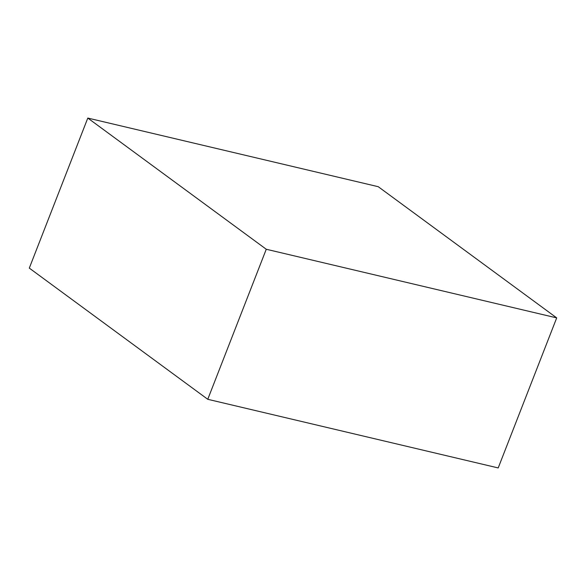 <?xml version="1.0" encoding="UTF-8"?>
<svg xmlns="http://www.w3.org/2000/svg" width="586" height="586" viewBox="0 0 586 586"><rect width="100%" height="100%" fill="white"/><g stroke="black" fill="none" stroke-linecap="round" stroke-linejoin="round"><path stroke-width="0.88" d="M87.797 118.064L378.234 186.7L556.7 317.89L498.203 467.936L207.766 399.3L29.3 268.11L87.797 118.064L266.264 249.255L207.766 399.3M556.7 317.89L266.264 249.255"/></g></svg>
